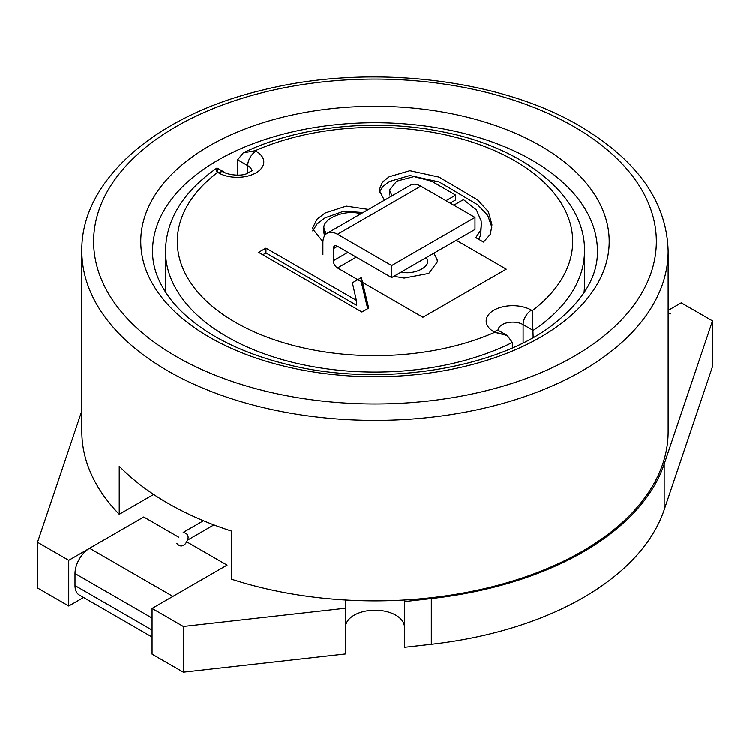 <?xml version="1.0" encoding="UTF-8"?>
<svg xmlns="http://www.w3.org/2000/svg" width="750" height="750" viewBox="0 0 750 750"><rect width="100%" height="100%" fill="white"/><g stroke="black" fill="none" stroke-linecap="round" stroke-linejoin="round"><path stroke-width="1.12" d="M231.741 531.122L231.741 579.234A293.156 169.247 180 0 0 345.534 599.963L345.534 608.175L183.338 626.419L152.081 608.381L152.081 654.084L183.338 672.131L183.338 626.419L152.081 608.381L152.081 654.084L183.338 672.131L183.338 626.419L345.534 608.175L345.534 653.888L183.338 672.131L345.534 653.888L345.534 599.963A293.156 169.247 180 0 1 231.741 579.234L231.741 531.122A293.156 169.247 180 0 1 119.241 466.163L119.241 514.275A293.156 169.247 180 0 1 81.844 431.569A293.156 169.247 180 0 0 119.241 514.275L153.637 494.419L119.241 514.275L119.241 466.163A293.156 169.247 180 0 0 231.741 531.122M404.466 599.963A293.156 169.247 180 0 1 345.534 599.963A293.156 169.247 180 0 0 404.466 599.963A293.156 169.247 180 0 0 668.156 431.569A293.156 169.247 180 0 1 404.466 599.963L404.466 647.259L431.334 644.241L404.466 647.259L404.466 599.963M37.5 542.222L81.844 410.784L37.5 542.222L68.747 560.269L68.747 605.972L37.5 587.934L37.5 542.222L68.747 560.269L68.747 605.972L83.541 597.431L68.747 605.972L37.5 587.934L37.5 542.222M152.081 637.003L79.275 594.966A20.625 11.906 -60 0 1 75 585.525L75 573.497A20.625 11.906 -60 0 1 89.588 548.241L143.747 516.966L68.747 560.269L143.747 516.966L178.65 537.112M186.309 541.538L227.081 565.078L152.081 608.381L227.081 565.078L186.309 541.538L227.081 565.078L172.912 596.353L89.588 548.241M431.334 598.528L404.466 601.556L431.334 598.528A294.628 170.1 180 0 0 664.191 464.091A294.628 170.1 180 0 1 431.334 598.528L431.334 644.241L431.334 598.528M712.5 320.906L664.191 464.091L712.5 320.906L681.253 302.869L712.5 320.906L712.5 366.619L664.191 509.794A294.628 170.1 180 0 1 431.334 644.241A294.628 170.1 180 0 0 664.191 509.794L664.191 464.091L664.191 509.794L712.5 366.619L712.5 320.906M668.156 310.425L681.253 302.869L668.156 310.425M533.175 337.453L532.275 310.678L533.175 337.453M584.484 284.822A209.484 120.947 180 0 1 584.016 292.838A209.484 120.947 180 0 0 584.484 284.822L584.484 251.147A209.484 120.947 180 0 1 533.175 330.441L523.125 324.637A11.784 6.806 -60 0 1 531.459 310.2L532.275 310.678A197.691 114.141 180 0 0 514.791 160.809A197.691 114.141 180 0 0 255.225 150.722A197.691 114.141 180 0 1 514.791 160.809A197.691 114.141 180 0 1 532.275 310.678L531.459 310.2A26.513 15.309 180 0 0 493.959 310.2A26.513 15.309 180 0 0 493.959 331.856A26.513 15.309 180 0 1 493.959 310.2A26.513 15.309 180 0 1 531.459 310.2A11.784 6.806 -60 0 0 523.125 324.637L533.175 330.441A209.484 120.947 180 0 0 584.484 251.147L584.484 284.822M237.656 175.162L237.656 159.825L243.263 152.869L255.225 150.722L243.263 152.869C297.497 126.319 375.375 118.069 441.984 131.728C526.2 147.703 585.844 198.075 584.484 251.147C585.844 198.075 526.2 147.703 441.984 131.728C375.375 118.069 297.497 126.319 243.263 152.878L237.656 159.825L237.656 175.162M512.344 342.469L507.263 335.541L494.775 332.325A197.691 114.141 180 0 1 235.209 322.228A197.691 114.141 180 0 1 217.725 172.369L218.541 172.838A11.784 6.806 -60 0 1 224.438 172.256L217.003 167.981L224.438 172.256A11.784 6.806 -60 0 0 218.541 172.838A26.513 15.309 180 0 0 256.041 172.838A26.513 15.309 180 0 0 256.041 151.191L255.225 150.722L256.041 151.191A11.784 6.806 120 0 0 247.706 165.628A14.728 8.503 180 0 1 251.972 170.916A14.728 8.503 180 0 0 247.706 165.628L237.656 159.825L247.706 165.628L247.706 173.4L247.706 165.628A11.784 6.806 120 0 1 256.041 151.191A26.513 15.309 180 0 1 256.041 172.838A26.513 15.309 180 0 1 218.541 172.838L217.725 172.369C217.172 166.791 216.872 166.622 216.825 171.853C216.872 166.622 217.172 166.791 217.725 172.369A197.691 114.141 180 0 0 235.209 322.228A197.691 114.141 180 0 0 494.775 332.325L493.959 331.856A11.784 6.806 120 0 1 499.847 331.266A11.784 6.806 120 0 0 493.959 331.856L507.263 335.541L512.344 342.469A209.484 120.947 180 0 1 288.075 361.181A209.484 120.947 180 0 1 165.516 251.147L165.516 284.822A209.484 120.947 180 0 0 165.984 292.838A209.484 120.947 180 0 1 165.516 284.822L165.516 251.147A209.484 120.947 180 0 0 288.075 361.181A209.484 120.947 180 0 0 512.344 342.469L512.344 347.869L512.344 342.469M361.941 312.047L258.572 252.366L265.978 248.184L356.372 300.366L352.387 282.806L361.388 277.613L368.709 308.137L361.941 312.047L258.572 252.366L265.978 248.184L356.372 300.366L352.387 282.806L361.388 277.613L368.709 308.137L361.941 312.047M322.941 241.706L312.413 228.572L316.95 219.309L325.069 213.056L346.303 206.147L368.475 209.447L346.303 206.147L325.069 213.056L316.95 219.309L312.413 228.572L322.941 241.706M433.922 253.209L437.119 259.631L437.362 261.919L428.756 273.469L404.147 278.119L393.919 276.3L404.147 278.119L428.756 273.469L437.362 261.919L437.119 259.631L433.922 253.209M463.481 199.631L453.797 205.219L463.481 199.631L476.4 209.869L481.163 220.959L481.294 224.944L481.163 220.959L476.4 209.869L463.481 199.631M384.394 200.259L379.125 190.078L382.491 182.109L389.175 176.775L409.884 170.709L439.191 177.15L477.656 199.997L488.391 211.706L491.972 224.831L490.397 234.3L483.469 242.072L475.828 237.656L480.759 230.203L481.294 224.944L480.759 235.013L478.744 239.344L480.759 235.013L481.294 224.944L480.759 230.203L475.828 237.656L483.469 242.072L490.397 234.3L491.972 224.831L488.391 211.706L477.656 199.997L439.191 177.15L409.884 170.709L389.175 176.775L382.491 182.109L379.125 190.078L384.394 200.259M401.288 272.053C412.041 275.016 428.184 268.519 427.688 261.366L426.591 257.438L427.688 261.366C428.184 268.519 412.041 275.016 401.288 272.053M455.681 195.122L431.55 181.191L414.028 176.597L396.666 181.191L389.541 190.134L392.016 195.853L389.541 190.134L396.666 181.191L414.028 176.597L431.55 181.191L455.681 195.122L445.988 200.719L455.681 195.122L455.681 199.931L455.681 195.122M379.434 192.487L382.491 186.919L389.175 181.594L409.884 175.519L439.191 181.959L477.656 204.806L487.744 215.447L491.869 227.259L487.744 215.447L477.656 204.806L439.191 181.959L409.884 175.519L389.175 181.594L382.491 186.919L379.434 192.487M389.541 194.944L389.541 190.134L389.541 194.944M450.159 203.119L455.681 199.931L450.159 203.119M360.778 213.891C345.891 208.997 322.884 218.428 323.906 227.944L326.147 234.019L323.906 227.944C322.884 218.428 345.891 208.997 360.778 213.891M323.906 232.762L324.534 235.95L323.906 227.944L323.906 232.762M312.731 230.953L316.95 224.119L325.069 217.866L343.725 211.247L363.103 212.55L343.725 211.247L325.069 217.866L316.95 224.119L312.731 230.953M262.781 254.803L265.978 252.994L356.372 305.184L356.372 300.366L356.372 305.184L265.978 252.994L265.978 248.184L265.978 252.994L262.781 254.803M361.388 282.422L367.697 308.728L361.388 282.422M345.534 627.169A29.466 17.006 180 0 1 375 610.163A29.466 17.006 180 0 1 404.466 627.169A29.466 17.006 180 0 0 375 610.163A29.466 17.006 180 0 0 345.534 627.169M670.725 313.875A20.625 11.906 120 0 0 668.156 312.994M322.913 254.756L322.913 242.728A20.625 11.906 60 0 1 327.188 233.278A20.625 11.906 60 0 1 337.5 234.3L391.669 265.575L391.669 277.603L337.5 246.328A5.897 3.403 -120 0 0 334.556 246.037A5.897 3.403 -120 0 0 333.337 248.737L333.337 260.766A5.897 3.403 -120 0 0 337.5 267.984L422.916 317.297L506.25 269.184L456.253 240.319M327.188 233.278L410.522 185.175A20.625 11.906 60 0 1 420.834 186.188L475.003 217.463L475.003 229.491L391.669 277.603M391.669 265.575L475.003 217.463M185.672 543.431C182.7 546.731 179.756 546.722 176.831 543.422C179.756 546.722 182.7 546.731 185.672 543.431L187.631 540.037C189 535.819 187.519 533.269 183.197 532.388L203.447 520.697L183.197 532.388C187.519 533.269 189 535.819 187.631 540.037L213.909 524.859L187.631 540.037L185.672 543.431M152.559 251.147A222.441 128.428 180 0 1 289.875 132.497A222.441 128.428 180 0 1 532.294 160.331A222.441 128.428 180 0 1 597.441 251.147C597.891 275.963 583.697 299.981 554.859 323.194C497.484 369.337 377.634 388.369 285.047 363.872C248.784 354.647 219.037 341.259 195.806 323.709C185.325 315.722 176.756 307.369 170.1 298.622C158.241 282.75 152.4 266.925 152.559 251.147A222.441 128.428 180 0 1 289.875 132.497A222.441 128.428 180 0 1 532.294 160.331A222.441 128.428 180 0 1 597.441 251.147C597.891 275.963 583.697 299.981 554.859 323.194C497.484 369.337 377.634 388.369 285.047 363.872C248.784 354.647 219.037 341.259 195.806 323.709C185.325 315.722 176.756 307.369 170.1 298.622C158.241 282.75 152.4 266.925 152.559 251.147M119.241 333.853A293.156 169.247 180 0 1 81.844 251.147L81.844 431.569L81.844 251.147A293.156 169.247 180 0 0 119.241 333.853A293.156 169.247 180 0 0 449.034 414.909A293.156 169.247 180 0 0 668.156 251.147A293.156 169.247 180 0 1 449.034 414.909A293.156 169.247 180 0 1 119.241 333.853M540.628 145.903A234.225 135.234 180 0 1 435.619 372.141A234.225 135.234 180 0 1 148.753 206.522A234.225 135.234 180 0 1 540.628 145.903A234.225 135.234 180 0 1 435.619 372.141A234.225 135.234 180 0 1 148.753 206.522A234.225 135.234 180 0 1 540.628 145.903M573.956 126.656A281.372 162.45 180 0 1 447.825 398.438A281.372 162.45 180 0 1 103.219 199.481A281.372 162.45 180 0 1 573.956 126.656A281.372 162.45 180 0 1 447.825 398.438A281.372 162.45 180 0 1 103.219 199.481A281.372 162.45 180 0 1 573.956 126.656M498.028 329.925A14.728 8.503 180 0 1 507.656 322.659A14.728 8.503 180 0 1 523.125 324.637L523.125 342.797L523.125 324.637A14.728 8.503 180 0 0 507.656 322.659A14.728 8.503 180 0 0 498.028 329.925M152.081 630.028L75 585.525M152.081 618L75 573.497M337.5 267.984L356.25 257.156M333.337 260.766L347.916 252.347M333.337 248.737L337.5 246.328M337.5 234.3L420.834 186.188M668.156 251.147L668.156 431.569L668.156 251.147C666.853 201.956 637.416 160.266 579.853 126.066C498.525 77.944 366.863 63.338 261.094 90.45C154.331 116.006 80.522 181.622 81.844 251.147C80.522 181.622 154.331 116.006 261.094 90.45C366.863 63.338 498.525 77.944 579.853 126.066C637.416 160.266 666.853 201.956 668.156 251.147M217.003 167.981C183.178 191.831 166.013 219.544 165.516 251.147C166.013 219.544 183.178 191.831 217.003 167.981M252.244 170.588L246.319 173.878C238.453 176.916 224.944 173.663 224.438 172.256C224.944 173.663 238.453 176.916 246.319 173.878L252.244 170.588M507.131 335.475L499.847 331.266L507.131 335.475"/></g></svg>
